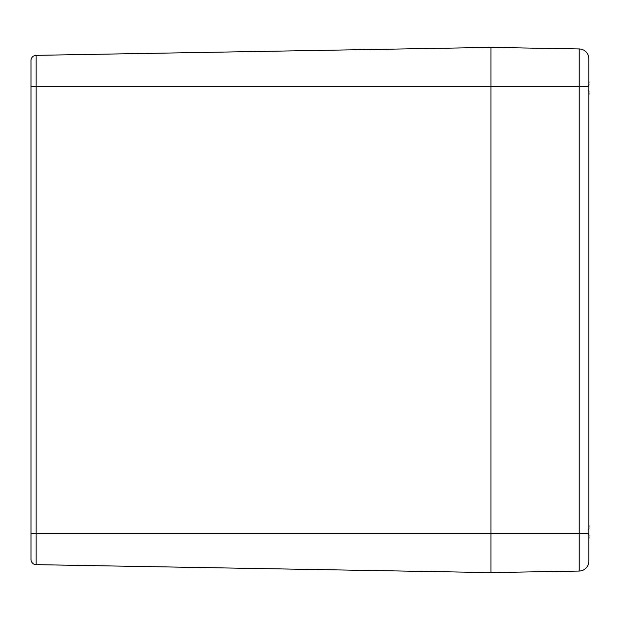 <?xml version="1.0" encoding="UTF-8"?>
<svg xmlns="http://www.w3.org/2000/svg" width="620" height="620" viewBox="0 0 620 620"><rect width="100%" height="100%" fill="white"/><g stroke="black" fill="none" stroke-linecap="round" stroke-linejoin="round"><path stroke-width="0.93" d="M36.13 55.351A5.216 5.216 0 0 0 31 60.566L31 533.448L490.939 533.448L490.939 86.552L490.939 533.448L588.806 533.448L588.806 561.271L588.806 58.73A9.788 9.788 0 0 0 579.189 48.949L579.189 571.051A9.788 9.788 0 0 0 588.806 561.271A9.788 9.788 0 0 1 579.189 571.051L490.939 572.593L490.939 533.448L490.939 572.593L36.13 564.65A5.216 5.216 0 0 1 31 559.434A5.216 5.216 0 0 0 36.13 564.65L36.13 55.351A5.216 5.216 0 0 0 31 60.566A5.216 5.216 0 0 1 36.13 55.351L490.939 47.407L579.189 48.949A9.788 9.788 0 0 1 588.806 58.73L588.806 64.046M31 533.448L31 559.434M588.806 86.552L490.939 86.552L490.939 47.407L490.939 86.552L31 86.552M588.806 93.969A42.005 26.59 13 0 0 588.977 93.31L588.791 95.286L588.915 93.085M588.791 90.535L588.977 91.977A42.005 31.69 164.7 0 1 588.806 92.814M588.806 83.553A42.005 31.69 15.3 0 1 588.977 84.39L588.791 85.831M588.791 81.088L588.977 83.057A42.005 26.59 167 0 0 588.806 82.398M588.806 537.602A42.005 26.59 13 0 0 588.977 536.943L588.791 538.912M588.791 534.169L588.977 535.61A42.005 31.69 164.7 0 1 588.806 536.447M588.806 527.186A42.005 31.69 15.3 0 1 588.977 528.023L588.791 529.464M589 526.535L588.791 524.714L588.977 526.69A42.005 26.59 167 0 0 588.806 526.031M588.938 94.333L588.845 94.945M588.969 94.054L589 93.635M588.938 537.966L588.845 538.579M588.969 537.687L589 537.021M588.977 84.382L588.543 86.195M588.543 90.171L588.992 91.628M588.946 93.124L589 93.573M588.791 81.081L589 82.902M588.992 82.631L588.946 82.142M588.977 528.015L588.543 529.829M588.543 533.804L588.992 535.261M588.992 526.264L588.946 525.791M588.915 536.718L588.791 538.919"/></g></svg>

